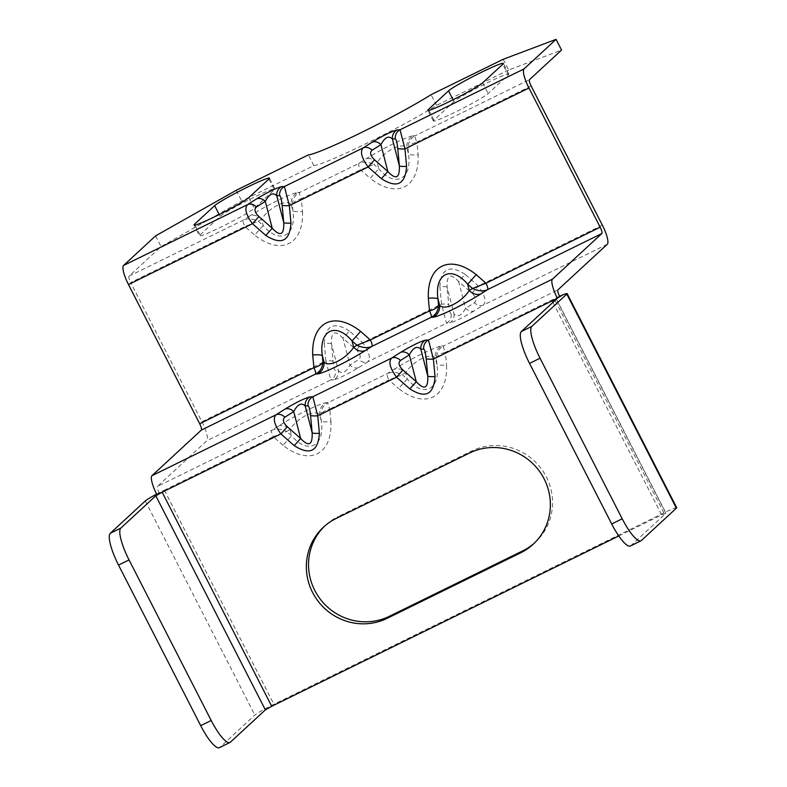 <?xml version="1.0" encoding="UTF-8"?>
<svg xmlns="http://www.w3.org/2000/svg" width="787" height="787" viewBox="0 0 787 787"><rect width="100%" height="100%" fill="white"/><g stroke="black" fill="none" stroke-linecap="round" stroke-linejoin="round"><path stroke-width="0.59" stroke-dasharray="3.94 2.95" d="M607.308 244.255L483.307 305.11C486.592 301.46 484.949 295.105 478.368 286.025L471.934 293.187L458.614 281.471C450.508 272.863 446.672 274.742 447.105 287.117L454.06 314.003C457.768 317.623 461.605 315.744 465.57 308.356L474.404 302.739C476.952 300.477 476.125 297.299 471.934 293.187M602.37 225.171L478.368 286.025L465.048 274.299L458.614 281.471L465.57 308.356A9.041 7.299 57.5 0 0 474.472 310.737L483.307 305.11A9.041 7.299 57.5 0 1 474.404 302.739M302.523 211.565C303.821 244.59 280.88 255.883 254.595 235.077L263.183 225.525L258.323 221.245C252.519 218.54 247.482 218.176 243.213 220.144C242.711 221.078 243.262 223.193 244.855 226.508L258.323 221.245L261.54 219.199C269.548 207.119 286.862 198.629 291.259 204.61L292.302 204.571C293.502 202.052 296.512 200.124 301.342 198.786C299.739 195.481 299.198 193.356 299.69 192.431C295.155 194.753 292.685 198.806 292.302 204.571L292.892 210.936C296.591 236.257 279.287 244.767 263.183 225.525L261.54 219.199A12.051 9.729 57.5 0 0 249.676 216.031C267.669 204.817 290.629 193.553 297.594 192.51A12.051 11.894 87.7 0 0 291.259 204.61L292.892 210.936A12.051 1.849 174.7 0 0 302.523 211.565L301.342 198.786L360.485 169.766L373.953 164.503C368.139 161.797 363.102 161.433 358.842 163.401C358.331 164.335 358.882 166.451 360.485 169.766L370.224 178.334L378.803 168.782L377.17 162.456C385.177 150.376 402.491 141.886 406.889 147.867L407.932 147.828C409.122 145.31 412.132 143.382 416.962 142.044C415.369 138.738 414.818 136.613 415.32 135.689C410.775 138.01 408.315 142.063 407.932 147.828L408.522 154.193C412.221 179.515 394.907 188.024 378.803 168.782L373.953 164.503L377.17 162.456A12.051 9.729 57.5 0 0 365.296 159.289C383.299 148.074 406.249 136.81 413.224 135.767A12.051 11.894 87.7 0 0 406.889 147.867L408.522 154.193A12.051 1.849 174.7 0 0 418.143 154.823C419.451 187.847 396.5 199.141 370.224 178.334M465.048 274.299C449.495 264.363 441.104 268.485 439.884 286.655A9.041 1.387 174.7 0 1 447.105 287.117L448.728 304.579C449.357 310.432 450.184 313.62 451.197 314.121L454.06 314.003A9.041 8.923 87.7 0 1 449.308 323.083C454.847 321.608 463.228 317.495 474.472 310.737M349.428 331.042C333.865 321.106 325.474 325.228 324.264 343.398A9.041 1.387 174.7 0 1 331.484 343.86L333.098 361.322C333.727 367.175 334.554 370.362 335.567 370.864L338.44 370.746C342.138 374.366 345.975 372.487 349.949 365.099L358.774 359.472C361.322 357.219 360.495 354.042 356.304 349.93L342.994 338.213C334.888 329.596 331.052 331.484 331.484 343.86L338.44 370.746A9.041 8.923 87.7 0 1 333.688 379.826C339.217 378.35 347.608 374.238 358.852 367.48A9.041 7.299 57.5 0 1 349.949 365.099L342.994 338.213L349.428 331.042L362.748 342.768L356.304 349.93M324.264 343.398L325.877 360.859L201.885 421.704L130.672 282.543L244.855 226.508L254.595 235.077M503.208 59.281L508.687 69.984L561.554 50.053M508.687 69.984L436.549 105.389A76.536 5.243 152.9 0 1 366.772 143.273A76.536 5.243 152.9 0 1 313.836 165.604L241.698 201.01L161.06 246.587L129.019 276.178A6.03 1.426 63.9 0 0 130.672 282.543M508.254 74.962A31.096 2.135 -27.1 0 0 508.815 74.106A31.096 2.135 -27.1 0 0 483.484 84.691A31.096 2.135 -27.1 0 0 454.01 101.582L433.912 120.145A31.096 2.135 -27.1 0 0 433.352 121.001A31.096 2.135 -27.1 0 0 458.683 110.416A31.096 2.135 -27.1 0 0 488.156 93.525L508.254 74.962L502.775 64.259M268.898 179.033L274.368 189.736L254.27 208.299A31.096 2.135 -27.1 0 1 224.797 225.19A31.096 2.135 -27.1 0 1 199.475 235.775L193.995 225.072M195.019 225.112L200.036 234.92A31.096 2.135 -27.1 0 0 199.475 235.775M200.036 234.92L220.134 216.356A31.096 2.135 -27.1 0 1 249.607 199.465A31.096 2.135 -27.1 0 1 274.938 188.88L269.459 178.167M274.368 189.736A31.096 2.135 -27.1 0 0 274.938 188.88M155.58 235.884L161.06 246.587M236.218 190.306L241.698 201.01M313.836 165.604L308.356 154.901M436.549 105.389L431.069 94.676M201.885 421.704A18.081 4.289 -116.1 0 1 206.814 440.789L157.449 486.396L271.633 430.361C271.131 431.286 271.682 433.411 273.276 436.716L286.743 431.463C280.939 428.758 275.903 428.384 271.633 430.361L278.096 426.239C296.089 415.024 319.05 403.77 326.015 402.728A12.051 11.894 87.7 0 0 319.679 414.828L320.732 414.788C321.922 412.26 324.933 410.332 329.763 409.004C328.159 405.689 327.618 403.574 328.12 402.639C323.575 404.971 321.116 409.014 320.732 414.788L321.322 421.153C325.011 446.465 307.707 454.984 291.603 435.732L286.743 431.463L289.97 429.407C297.968 417.326 315.282 408.837 319.679 414.828L321.322 421.153A12.051 1.849 174.7 0 0 330.943 421.773C332.242 454.797 309.301 466.101 283.025 445.294L291.603 435.732L289.97 429.407A12.051 9.729 57.5 0 0 278.096 426.239M333.098 361.322A9.041 1.387 174.7 0 0 325.877 360.859L330.815 379.944L206.814 440.789M393.716 369.497C411.719 358.282 434.67 347.028 441.645 345.985A12.051 11.894 87.7 0 0 435.309 358.085L436.352 358.046C437.542 355.517 440.553 353.589 445.383 352.261C443.789 348.946 443.238 346.831 443.74 345.896C439.195 348.228 436.736 352.271 436.352 358.046L436.942 364.411C440.641 389.722 423.337 398.242 407.223 378.99L405.59 372.664C413.598 360.594 430.912 352.094 435.309 358.085L436.942 364.411A12.051 1.849 174.7 0 0 446.573 365.03C447.872 398.055 424.931 409.358 398.645 388.552L407.223 378.99L402.373 374.72C396.559 372.015 391.523 371.641 387.263 373.618C386.761 374.543 387.302 376.668 388.906 379.973L402.373 374.72L405.59 372.664A12.051 9.729 57.5 0 0 393.716 369.497L387.263 373.618L328.12 402.639L326.015 402.728M156.583 494.147A18.081 1.24 152.9 0 1 164.345 490.173L159.092 492.76A6.03 1.426 -116.1 0 1 157.449 486.396M156.908 494.777L159.092 492.76M559.577 296.227L554.323 298.804L552.13 300.821M676.692 507.694A18.081 1.24 -27.1 0 0 663.884 512.898L273.906 704.276A18.081 1.24 152.9 0 0 254.86 715.039L219.868 747.365A30.132 7.152 -116.1 0 1 219.445 747.65M336.069 518.515L338.262 516.498A56.202 54.46 -132.7 0 0 325.67 525.126A56.202 54.46 -132.7 0 0 324.588 526.149M534.314 543.178A56.202 54.46 -132.7 0 0 535.426 542.184A56.202 54.46 -132.7 0 0 542.243 470.095A56.202 54.46 -132.7 0 0 471.757 450.981L338.262 516.498M283.025 445.294L273.276 436.716L164.345 490.173L162.161 492.2M618.798 535.967L661.69 514.914L552.927 302.365M630.446 545.962A30.132 7.152 -116.1 0 0 630.859 545.666L665.851 513.35L661.69 514.914M559.39 296.394A18.081 1.24 -27.1 0 0 554.323 298.804L445.383 352.261L446.573 365.03M439.884 286.655L441.507 304.116L446.445 323.201L449.308 323.083M451.197 314.121A9.041 8.923 87.7 0 1 446.445 323.201L367.677 361.853C370.962 358.203 369.319 351.838 362.748 342.768L441.507 304.116A9.041 1.387 174.7 0 1 448.728 304.579M531.156 86.009L416.962 142.044L418.143 154.823M297.594 192.51L299.69 192.431L358.842 163.401L365.296 159.289M129.019 276.178L243.213 220.144L249.676 216.031M413.224 135.767L415.32 135.689L529.513 79.644M248.8 197.596L254.27 208.299M219.209 214.536L220.134 216.356M453.086 99.762L454.01 101.582M482.677 82.822L488.156 93.525M428.895 110.337L433.912 120.145M333.688 379.826L330.815 379.944A9.041 8.923 87.7 0 0 335.567 370.864M441.645 345.985L443.74 345.896L557.934 289.862M358.852 367.48L367.677 361.853A9.041 7.299 57.5 0 1 358.774 359.472M330.943 421.773L329.763 409.004L388.906 379.973L398.645 388.552M663.884 512.898L554.323 298.804M164.345 490.173L273.906 704.276M145.3 500.945L254.86 715.039M156.78 494.531L158.482 494M230.375 742.2L219.868 747.365M665.851 513.35L556.301 299.257M630.859 545.666L641.375 540.512M557.855 297.811L555.819 299.011M469.564 453.007L471.757 450.981M508.815 74.106L503.336 63.393M433.352 121.001L427.872 110.298M556.409 299.09L665.969 513.183M535.426 542.184L533.242 544.201M325.67 525.126L323.487 527.142"/><path stroke-width="1.18" d="M317.623 373.963C324.618 372.92 347.588 361.646 365.552 350.451A12.051 9.729 57.5 0 1 353.678 347.283L356.895 345.227L370.362 339.974C371.966 343.28 372.517 345.404 372.005 346.329C367.785 348.307 362.748 347.943 356.895 345.227L352.045 340.958C335.951 321.726 318.637 330.206 322.326 355.537L323.959 361.863C328.366 367.854 345.68 359.354 353.678 347.283L352.045 340.958L360.623 331.396C334.386 310.609 311.416 321.853 312.705 354.917A12.051 1.849 174.7 0 1 322.326 355.537L322.916 361.902C322.552 367.637 320.093 371.69 315.528 374.051C316.03 373.117 315.479 371.002 313.885 367.686C318.686 366.368 321.696 364.44 322.916 361.902L323.959 361.863A12.051 11.894 87.7 0 1 317.623 373.963L315.528 374.051L201.344 430.086L151.97 475.692L275.962 414.838L284.796 409.21C296.069 402.442 304.461 398.32 309.96 396.864A9.041 8.923 87.7 0 0 305.208 405.944L308.081 405.826C309.094 406.328 309.911 409.515 310.55 415.369L312.164 432.83C312.596 445.206 308.76 447.085 300.654 438.477L287.334 426.761C283.143 422.649 282.326 419.471 284.864 417.218L293.699 411.591C297.673 404.203 301.51 402.324 305.208 405.944L312.164 432.83A9.041 1.387 174.7 0 0 319.384 433.303C318.194 451.453 309.812 455.565 294.22 445.649L300.654 438.477L293.699 411.591A9.041 7.299 57.5 0 0 284.796 409.21M400.426 352.468C411.69 345.7 420.081 341.578 425.59 340.122A9.041 8.923 87.7 0 0 420.838 349.202L423.701 349.084C424.714 349.595 425.541 352.773 426.17 358.626L427.794 376.088C428.226 388.463 424.39 390.352 416.284 381.734L402.964 370.018C398.773 365.906 397.947 362.728 400.494 360.476L409.329 354.848C413.303 347.46 417.14 345.582 420.838 349.202L427.794 376.088A9.041 1.387 174.7 0 0 435.014 376.56C433.824 394.71 425.433 398.822 409.84 388.906L416.284 381.734L409.329 354.848A9.041 7.299 57.5 0 0 400.426 352.468L391.592 358.095A9.041 7.299 57.5 0 1 400.494 360.476M640.952 540.797A30.132 7.152 63.9 0 0 641.375 540.512L676.367 508.186L566.807 294.092L531.815 326.418A30.132 7.152 63.9 0 0 540.039 358.223L622.212 518.8A30.132 7.152 63.9 0 0 640.952 540.797L630.446 545.962A30.132 7.152 -116.1 0 1 611.696 523.955L529.533 363.387A30.132 7.152 -116.1 0 1 521.309 331.573L556.301 299.257L552.13 300.821L557.393 298.243A18.081 4.289 -116.1 0 1 552.454 279.159L601.829 233.552L487.635 289.596C483.415 291.564 478.378 291.2 472.525 288.485L485.992 283.231C487.596 286.537 488.137 288.662 487.635 289.596L481.182 293.708A12.051 9.729 57.5 0 1 469.308 290.541L472.525 288.485L467.675 284.215C451.581 264.983 434.257 273.463 437.956 298.794L439.589 305.12C443.996 311.111 461.31 302.611 469.308 290.541L467.675 284.215L476.253 274.653C450.016 253.867 427.036 265.111 428.325 298.175A12.051 1.849 174.7 0 1 437.956 298.794L438.546 305.169C438.182 310.895 435.723 314.948 431.158 317.309C431.66 316.384 431.109 314.259 429.515 310.944C434.316 309.625 437.326 307.707 438.546 305.169L439.589 305.12A12.051 11.894 87.7 0 1 433.253 317.22C440.248 316.177 463.209 304.903 481.182 293.708M312.705 354.917L313.885 367.686L199.691 423.731L128.478 284.56L252.479 223.715C245.898 214.635 244.255 208.28 247.541 204.63L256.375 199.003C267.649 192.225 276.03 188.113 281.539 186.657A9.041 8.923 87.7 0 0 276.788 195.727L279.66 195.609C280.664 196.12 281.49 199.298 282.12 205.151L283.743 222.623C284.176 234.998 280.339 236.877 272.233 228.269L258.913 216.543C254.722 212.441 253.906 209.253 256.444 207.001L265.278 201.374C269.252 193.995 273.089 192.107 276.788 195.727L283.743 222.623A9.041 1.387 174.7 0 0 290.964 223.085C289.773 241.235 281.382 245.357 265.799 235.431L272.233 228.269L265.278 201.374A9.041 7.299 57.5 0 0 256.375 199.003M406.584 166.342C405.403 184.492 397.012 188.614 381.42 178.688L387.853 171.527L374.543 159.8C370.352 155.698 369.526 152.511 372.074 150.258L380.908 144.631C384.882 137.253 388.719 135.364 392.418 138.984L395.281 138.866C396.294 139.378 397.12 142.555 397.75 148.409L399.363 165.88C399.806 178.255 395.969 180.134 387.853 171.527L380.908 144.631A9.041 7.299 57.5 0 0 371.995 142.26C383.269 135.482 391.66 131.37 397.169 129.914A9.041 8.923 87.7 0 0 392.418 138.984L399.363 165.88A9.041 1.387 174.7 0 0 406.584 166.342L404.971 148.881L528.972 88.026L600.176 227.187A6.03 1.426 -116.1 0 1 601.829 233.552M397.169 129.914L400.032 129.796L524.034 68.941L556.075 39.35L561.554 50.053L529.513 79.644A6.03 1.426 63.9 0 0 531.156 86.009L602.37 225.171A18.081 4.289 -116.1 0 1 607.308 244.255L557.934 289.862A6.03 1.426 -116.1 0 0 559.577 296.227L557.393 298.243M556.075 39.35L503.208 59.281L431.069 94.676A76.536 5.243 152.9 0 1 361.292 132.57A76.536 5.243 152.9 0 1 308.356 154.901L236.218 190.306L155.58 235.884L123.549 265.475A18.081 4.289 63.9 0 0 128.478 284.56M524.034 68.941A18.081 4.289 63.9 0 0 528.972 88.026M395.281 138.866A9.041 8.923 87.7 0 1 400.032 129.796L404.971 148.881A9.041 1.387 174.7 0 1 397.75 148.409M281.539 186.657L284.412 186.539L289.341 205.623L368.109 166.972C361.528 157.892 359.885 151.537 363.171 147.887A9.041 7.299 57.5 0 1 372.074 150.258M214.654 205.643L194.556 224.206A31.096 2.135 -27.1 0 0 193.995 225.072A31.096 2.135 -27.1 0 0 219.327 214.477A31.096 2.135 -27.1 0 0 248.8 197.596L268.898 179.033A31.096 2.135 -27.1 0 0 269.459 178.167A31.096 2.135 -27.1 0 0 244.127 188.762A31.096 2.135 -27.1 0 0 214.654 205.643L219.209 214.536M448.531 90.869A31.096 2.135 -27.1 0 1 478.004 73.988A31.096 2.135 -27.1 0 1 503.336 63.393A31.096 2.135 -27.1 0 1 502.775 64.259L482.677 82.822A31.096 2.135 -27.1 0 1 453.204 99.703A31.096 2.135 -27.1 0 1 427.872 110.298A31.096 2.135 -27.1 0 1 428.433 109.432L448.531 90.869L453.086 99.762M199.691 423.731A6.03 1.426 -116.1 0 1 201.344 430.086M211.211 720.489L200.705 725.653A30.132 7.152 -116.1 0 0 219.445 747.65L229.952 742.495A30.132 7.152 63.9 0 1 211.211 720.489L129.048 559.921A30.132 7.152 63.9 0 1 120.814 528.107L155.806 495.79L162.161 492.2L156.908 494.777A18.081 4.289 -116.1 0 1 151.97 475.692M155.806 495.79L265.367 709.884L271.722 706.293L162.161 492.2L280.9 433.922C274.329 424.852 272.676 418.487 275.962 414.838A9.041 7.299 57.5 0 1 284.864 417.218M309.96 396.864L312.832 396.746L317.761 415.831A9.041 1.387 174.7 0 1 310.55 415.369M319.384 433.303L317.761 415.831L396.53 377.18C389.949 368.109 388.306 361.745 391.592 358.095L312.832 396.746A9.041 8.923 87.7 0 0 308.081 405.826M425.59 340.122L428.453 340.004L433.391 359.088A9.041 1.387 174.7 0 1 426.17 358.626M324.588 526.149A56.202 54.46 -132.7 0 0 319.296 597.835A56.202 54.46 -132.7 0 0 389.339 616.319L522.834 550.811A56.202 54.46 -132.7 0 0 534.314 543.178M200.705 725.653L118.532 565.076A30.132 7.152 -116.1 0 1 110.308 533.261L145.3 500.945A18.081 1.24 152.9 0 1 154.705 495.161A18.081 1.24 152.9 0 1 156.583 494.147M265.367 709.884L230.375 742.2A30.132 7.152 63.9 0 1 229.952 742.495M271.722 706.293L618.798 535.967M387.155 618.336A56.202 54.46 -132.7 0 1 316.659 599.232A56.202 54.46 -132.7 0 1 323.487 527.142A56.202 54.46 -132.7 0 1 336.069 518.515L469.564 453.007A56.202 54.46 -132.7 0 1 540.059 472.111A56.202 54.46 -132.7 0 1 533.242 544.201A56.202 54.46 -132.7 0 1 520.65 552.828L387.155 618.336L389.339 616.319M566.807 294.092A18.081 1.24 -27.1 0 0 567.132 293.6A18.081 1.24 -27.1 0 0 562.774 294.909A18.081 1.24 -27.1 0 0 559.39 296.394M676.367 508.186A18.081 1.24 -27.1 0 0 676.692 507.694L567.132 293.6M423.701 349.084A9.041 8.923 87.7 0 1 428.453 340.004L552.454 279.159M365.552 350.451L372.005 346.329L431.158 317.309L433.253 317.22M428.325 298.175L429.515 310.944L370.362 339.974L360.623 331.396M265.799 235.431L252.479 223.715L258.913 216.543M282.12 205.151A9.041 1.387 174.7 0 0 289.341 205.623L290.964 223.085M381.42 178.688L368.109 166.972L374.543 159.8M600.176 227.187L485.992 283.231L476.253 274.653M279.66 195.609A9.041 8.923 87.7 0 1 284.412 186.539L363.171 147.887L371.995 142.26M123.549 265.475L247.541 204.63A9.041 7.299 57.5 0 1 256.444 207.001M194.556 224.206L195.019 225.112M428.433 109.432L428.895 110.337M294.22 445.649L280.9 433.922L287.334 426.761M409.84 388.906L396.53 377.18L402.964 370.018M435.014 376.56L433.391 359.088L552.13 300.821L552.927 302.365M120.814 528.107L110.308 533.261M129.048 559.921L118.532 565.076M154.705 495.161L156.78 494.531M611.696 523.955L622.212 518.8M529.533 363.387L540.039 358.223M521.309 331.573L531.815 326.418M562.774 294.909L557.855 297.811M555.819 299.011L554.953 299.522M520.65 552.828L522.834 550.811"/></g></svg>
